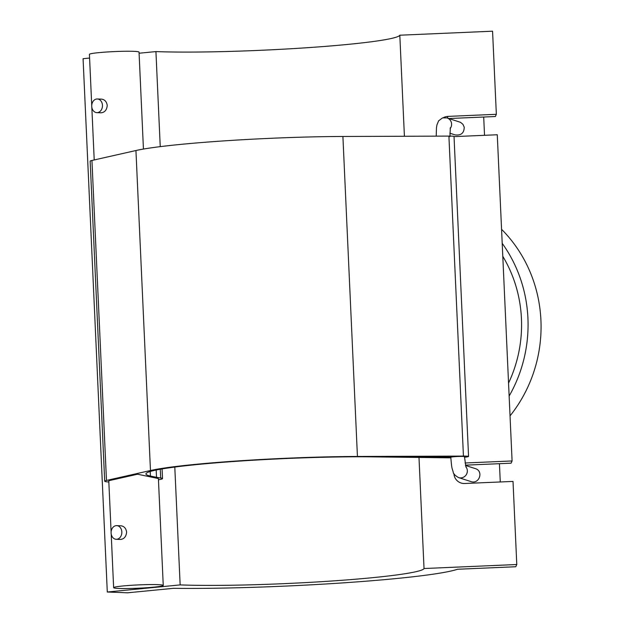 <?xml version="1.0" encoding="UTF-8"?>
<svg xmlns="http://www.w3.org/2000/svg" width="624" height="624" viewBox="0 0 624 624"><rect width="100%" height="100%" fill="white"/><g stroke="black" fill="none" stroke-linecap="round" stroke-linejoin="round"><path stroke-width="0.94" d="M102.453 105.284A6.841 5.374 -87.8 0 0 97.36 98.974A6.841 5.374 -87.8 0 0 91.728 105.596A6.841 5.374 -87.8 0 0 96.829 112.64A6.841 5.374 -87.8 0 0 102.453 105.284M97.36 98.974L101.556 99.138C104.777 99.575 106.673 101.689 107.242 105.472C106.782 109.988 104.715 112.437 101.026 112.804L96.829 112.64M121.828 531.937A6.841 5.374 92.2 0 1 116.197 539.292A6.841 5.374 92.2 0 1 111.095 532.249A6.841 5.374 92.2 0 1 116.735 525.626A6.841 5.374 92.2 0 1 121.828 531.937M116.735 525.626L120.931 525.79C124.153 526.227 126.048 528.341 126.617 532.124C126.157 536.64 124.09 539.089 120.401 539.456L116.197 539.292M500.269 481.962L499.434 463.687L465.434 465.153M465.816 466.674A6.841 6.716 -72.2 0 1 458.523 477.578L470.902 481.556C479.318 484.606 483.896 471.011 475.262 468.585L465.496 465.449M484.528 135.307L483.694 117.031L448.937 118.529M449.865 133.201L455.153 134.901C461.128 135.619 464.147 133.045 464.209 127.163L462.938 124.324L460.512 122.335L446.963 117.897A6.841 6.716 107.8 0 1 450.161 128.583M465.052 462.992L512.086 460.957L511.095 463.18L499.434 463.687M443.469 117.655A10.257 10.234 -156 0 1 447.985 116.392L496.345 114.301L495.355 116.524L483.694 117.031M453.944 473.639A10.257 10.234 -156 0 0 464.654 483.499L513.014 481.416L516.789 564.517L515.798 566.74L457.493 569.26A174.424 11.56 -2.6 0 1 173.402 588.331L127.608 592.8L107.297 592.012L83.078 58.695L89.583 58.055M139.09 53.227L155.93 51.581A136.804 9.064 177.4 0 0 306.064 47.791A136.804 9.064 177.4 0 0 399.812 35.209L492.57 31.2L496.345 114.301M104.692 481.205L90.16 161.21A28.938 1.919 -2.6 0 1 91.939 160.462L135.938 150.524A140.907 9.337 -2.6 0 1 342.904 136.469L448.906 136.102A10.943 0.725 -2.6 0 1 454.03 136.484L468.562 456.472A10.943 0.725 177.4 0 0 463.437 456.089L357.435 456.464A140.907 9.337 177.4 0 0 150.47 470.512L106.47 480.457A28.938 1.919 177.4 0 0 104.692 481.205A28.938 1.919 177.4 0 0 108.841 482.001M111.111 532.038L108.794 481.018A24.835 1.646 177.4 0 1 110.315 480.371L137.537 474.224L157.599 478.39A24.835 1.646 177.4 0 1 158.41 478.764L163.254 585.429A24.835 1.646 177.4 0 0 142.756 584.735A24.835 1.646 177.4 0 0 115.159 587.036A24.835 1.646 177.4 0 0 113.638 587.675A24.835 1.646 177.4 0 0 138.52 588.198A24.835 1.646 177.4 0 0 163.254 585.429M158.457 479.747A28.938 1.919 177.4 0 0 162.513 478.577A28.938 1.919 177.4 0 0 160.68 477.992L160.282 469.24M156.179 470.028L156.507 477.305A136.804 9.064 177.4 0 0 160.68 477.992M156.507 477.305L150.415 476.042A136.804 9.064 -2.6 0 1 145.93 473.967A136.804 9.064 -2.6 0 1 225.732 462.08A136.804 9.064 -2.6 0 1 372.255 456.862L450.45 457.837A10.943 0.725 177.4 0 0 450.817 457.844M464.49 457.22A10.943 0.725 177.4 0 0 468.562 456.472M450.801 457.486L386.74 456.682L461.261 456.417A6.841 0.452 -2.6 0 1 464.459 456.659L465.972 467.126M512.086 460.957L497.273 134.761L454.038 136.625M516.789 564.517L424.031 568.526L418.993 457.447M404.407 136.258L399.812 35.209M91.736 105.386L89.419 54.366A24.835 1.646 -2.6 0 1 90.94 53.719A24.835 1.646 -2.6 0 1 115.136 51.55A24.835 1.646 -2.6 0 1 138.083 51.706A24.835 1.646 -2.6 0 1 139.035 52.112L143.442 149.058M174.798 467.056L180.149 584.899L107.297 592.012M155.93 51.581L160.243 146.64M424.031 568.526A136.804 9.064 -2.6 0 1 330.283 581.108A136.804 9.064 -2.6 0 1 180.149 584.899M502.796 256.316A129.964 123.256 98.9 0 1 508.552 383.089M502.203 243.344A136.804 129.745 98.9 0 1 509.137 396.061M501.563 229.304A136.804 129.745 98.9 0 1 510.042 415.88M91.939 160.462L106.47 480.457M461.261 456.417A6.841 0.452 177.4 0 0 454.311 456.721A6.841 0.452 177.4 0 0 450.793 457.275C451.885 469.966 451.948 467.399 453.149 471.9C453.211 473.624 455.005 475.519 458.523 477.578M447.985 116.392L447.268 117.998M150.212 471.494L150.415 476.042M135.938 150.524L150.47 470.512M342.904 136.469L357.435 456.464M448.906 136.102L463.437 456.089M449.927 136.664L450.325 127.733M436.215 136.141L436.465 127.826L436.94 124.886L438.617 120.822L442.564 117.881L446.963 117.897M450.754 456.456L450.793 457.275M162.076 468.936L162.513 478.577M91.822 107.258L94.216 159.947M111.197 533.91L113.638 587.675"/></g></svg>
